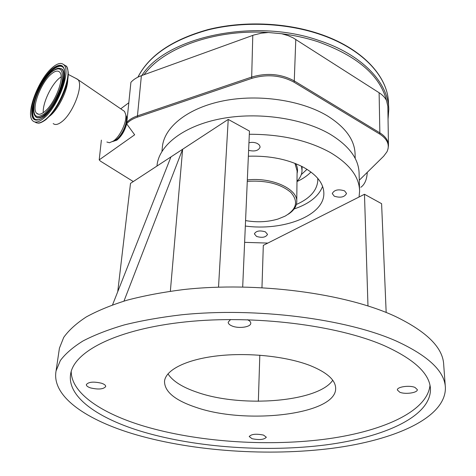 <?xml version="1.0" encoding="UTF-8"?>
<svg xmlns="http://www.w3.org/2000/svg" width="476" height="476" viewBox="0 0 476 476"><rect width="100%" height="100%" fill="white"/><g stroke="black" fill="none" stroke-linecap="round" stroke-linejoin="round"><path stroke-width="0.71" d="M133.286 181.552L100.466 161.15L99.21 159.871L134.666 134.797L126.658 123.831L130.906 82.324C133.417 79.54 136.909 77.326 141.384 75.684L253.803 35.022L261.419 33.165L268.369 32.511L281.643 33.731L288.188 35.646L293.121 37.848L379.116 92.743C382.621 95.01 385.096 97.628 386.542 100.603L387.845 106.344L388.452 144.859M125.866 115.162L127.134 118.179M126.687 123.867C124.742 130.977 121.451 136.41 116.822 140.164L112.574 141.574M99.21 159.871L101.376 140.134M120.72 108.814L128.752 102.792M106.874 142.021L109.456 142.746L113.401 141.027C120.178 136.475 127.056 121.683 125.729 114.543L124.528 111.408L122.885 110.289M53.193 123.552C55.168 125.224 58.001 124.647 61.684 121.832C72.864 113.71 83.705 85.567 78.046 79.694L75.476 78.189M52.521 67.467C38.55 78.855 25.293 113.812 32.588 120.636C34.921 123.064 38.473 122.403 43.251 118.661C57.4 108.088 71.424 71.352 63.968 64.92C61.41 62.326 57.596 63.177 52.521 67.467M51.343 74C41.025 82.318 31.184 108.248 36.575 113.234C38.312 115.043 40.954 114.537 44.506 111.723C54.918 103.845 65.176 76.951 59.696 72.173C57.834 70.281 55.049 70.888 51.343 74M113.127 141.217L113.455 141.241M126.658 123.831C129.121 120.987 132.721 118.75 137.457 117.114L251.756 78.373C267.006 73.941 281.114 75.22 294.079 82.211L379.729 134.065C387.607 139.23 390.017 145.15 386.958 151.82L383.662 156.217L359.291 180.202M162.31 147.721L162.465 146.144C164.791 126.527 188.359 107.743 223.595 100.799C258.777 93.849 301.344 100.198 327.327 115.829C345.624 127.288 354.882 140.194 355.096 154.551L355.197 158.419M157.11 164.72L156.973 166.053L157.11 164.72C159.519 144.799 184.194 125.682 221.215 118.673C258.182 111.646 302.932 118.232 330.142 134.232C349.211 145.906 358.862 159.008 359.1 173.538L359.564 189.93M249.317 134.274C281.084 134.22 308.085 140.301 330.32 152.528C349.616 164.041 359.38 176.935 359.6 191.215L359.053 197.016L364.479 194.273L381.597 203.68L386.167 312.476M261.967 287.641L263.311 245.372L267.827 243.087L244.628 242.344M117.727 291.752L130.507 183.373L228.23 119.416L249.454 131.078L242.689 286.963M334.277 196.195L332.272 193.583C334.217 189.847 338.323 188.942 344.576 190.864L346.54 193.44C344.612 197.183 340.524 198.099 334.277 196.195M256.54 236.429L254.368 233.859C256.082 230.86 259.759 230.194 265.388 231.848L267.524 234.382C265.822 237.387 262.163 238.071 256.54 236.429M248.948 142.776C252.06 142.032 254.946 142.312 257.611 143.621L259.521 145.21L260.116 147.066C258.611 150.678 254.779 151.767 248.621 150.333M248.365 156.211C269.755 155.569 288.218 159.305 303.742 167.421C317.135 175.061 323.835 183.79 323.853 193.607C324.013 215.729 283.125 231.217 245.336 226.04M267.827 243.087L359.053 197.016M322.597 186.413C318.682 196.314 309.192 203.835 294.114 208.97M317.73 178.31L317.813 180.416C317.075 190.459 309.93 198.48 296.37 204.478M296.988 181.546C302.718 178.928 307.383 175.757 310.971 172.032M296.994 181.267C300.189 177.97 301.873 174.394 302.034 170.527L301.486 166.249M288.26 214.23C293.638 210.725 296.471 206.632 296.756 201.949C298.172 189.121 272.088 177.012 247.336 179.922M245.568 220.59C257.082 222.572 267.928 222.036 278.115 218.996L285.023 216.169C296.715 209.327 298.654 201.402 290.836 192.393C280.608 183.819 266.084 180.148 247.27 181.368M259.819 355.203L258.349 401.286M364.479 194.273L367.978 305.925M123.974 301.094L182.635 149.256L170.354 291.211M112.556 304.842L170.944 156.907M228.23 119.416L218.526 287.141M332.742 380.259C318.057 402.131 241.445 407.968 197.195 392.295C182.475 387.315 172.728 381.169 167.969 373.856M59.095 350.437L59.429 348.158L63.73 337.383C68.788 330.273 76.297 323.46 86.257 316.951C97.61 310.709 111.247 305.116 127.157 300.166C144.252 295.679 163.012 292.151 183.439 289.575C256.832 281.399 345.766 293.27 395.306 316.409C427.02 331.748 443.156 347.92 443.715 364.937L445.292 386.357M136.594 434.891C86.983 420.576 51.295 396.579 56.073 370.881L60.345 360.54C65.414 353.722 72.977 347.188 83.026 340.953C94.492 334.973 108.284 329.618 124.397 324.888C141.717 320.604 160.733 317.248 181.451 314.809C255.915 307.091 346.272 318.742 396.472 341.131C428.602 355.965 444.911 371.548 445.405 387.88C445.625 417.744 394.907 440.157 332.141 448.315C268.779 456.371 194.214 451.421 136.594 434.891M310.156 365.568C327.167 372.488 335.663 380.151 335.657 388.553C336.014 414.608 246.407 424.943 196.195 407.414C174.888 400.334 164.333 391.558 164.529 381.086C165.809 369.888 186.289 359.434 217.437 355.87C248.537 352.3 286.611 356.369 310.156 365.568M230.598 319.521L228.206 322.151C228.165 323.638 229.462 324.924 232.115 326.012C238.738 328.845 250.858 327.113 250.781 323.299C250.828 321.966 249.733 320.77 247.496 319.723M90.666 387.946C98.52 389.713 103.53 389.249 105.696 386.548C105.779 385.304 104.369 384.197 101.471 383.216C93.588 381.425 88.548 381.877 86.358 384.572C86.269 385.84 87.709 386.97 90.666 387.946M252.048 438.705C259.396 440.181 264.156 439.687 266.328 437.224L263.537 435.094C256.159 433.6 251.382 434.082 249.198 436.546L252.048 438.705M399.775 392.23C405.26 394.622 417.803 392.801 417.333 389.642L414.989 387.44C409.515 384.995 396.853 386.851 397.359 389.987L399.775 392.23M71.21 371.464C71.341 393.473 102.12 413.727 144.615 426.353C196.761 441.728 264.721 446.571 322.793 439.485C380.401 432.291 427.109 412.246 429.989 385.405M144.067 432.196C197.254 447.654 266.774 452.373 325.626 444.929C383.983 437.39 430.506 416.661 430.471 389.404C430.09 374.011 414.638 359.41 384.114 345.588C337.24 325.12 254.154 314.695 185.83 321.871C117.358 328.987 74.298 351.193 70.686 373.696C66.527 396.96 98.609 418.922 144.067 432.196M388.047 119.244L388.785 109.373C388.511 82.848 362.058 54.341 318.313 40.258C253.464 17.654 165.612 37.342 141.866 75.511M386.542 100.603C379.973 75.428 357.071 55.787 317.831 41.698C306.413 37.985 294.352 35.325 281.643 33.731M268.369 32.511C215.152 28.929 163.655 47.802 144.097 74.702M137.897 77.171C148.97 55.484 172.306 39.633 207.899 29.619C242.457 20.867 284.285 22.312 318.2 33.463C361.706 47.588 388.172 76.297 388.481 103.215C388.196 76.559 361.843 47.945 318.301 33.82C284.392 22.681 242.54 21.212 207.964 29.917C172.354 39.889 149.012 55.633 137.945 77.148M126.675 122.534C129.151 119.714 132.744 117.489 137.451 115.864L141.384 75.684M137.457 117.114L137.451 115.864L251.679 77.058L252.78 35.379M112.949 141.336L116.126 139.902C122.546 135.648 128.603 120.975 126.039 115.96M113.008 141.295L115.924 139.902C121.677 136.041 127.491 123.546 126.366 117.471L126.128 116.388M49.558 116.215L49.778 116.037C58.197 109.599 67.782 90.238 67.735 79.76M35.01 122.005C37.39 123.933 40.811 123.147 45.279 119.643C59.452 109.099 73.435 72.406 65.944 65.962L63.623 64.569M52.277 68.824C43.786 76.13 34.575 93.153 32.19 105.868C30.333 119.631 34.111 123.409 43.512 117.209C52.217 110.259 62.243 91.874 64.409 78.814C65.771 65.153 61.725 61.821 52.277 68.824M63.362 67.586C61.017 65.212 57.525 65.98 52.884 69.895C39.169 80.956 26.876 115.882 35.67 119.53L35.283 119.512C37.098 120.708 39.877 119.863 43.619 116.977C50.896 110.539 56.924 101.079 61.701 88.59C66.033 76.731 64.581 68.443 63.968 68.609C61.832 64.742 58.042 65.081 52.592 69.615C38.812 80.741 26.454 115.841 35.283 119.512L38.723 119.791M38.062 119.922L35.67 119.53L37.753 119.994M35.462 116.507C37.431 118.816 40.525 118.322 44.738 115.014C57.62 105.357 69.478 71.674 61.243 68.693L59 68.252M58.982 68.211L61.243 68.693L58.816 68.252C58.435 68.502 58.007 67.211 51.807 71.721C40.984 80.789 29.952 106.898 34.623 115.257C36.414 118.589 39.687 118.417 44.435 114.728C57.245 105.125 69.038 71.626 60.857 68.663L57.709 68.377M51.711 71.93C44.333 78.254 36.301 93.094 34.242 104.143C32.66 116.079 35.95 119.333 44.107 113.907C51.652 107.856 60.303 91.987 62.189 80.676C63.403 68.818 59.911 65.902 51.711 71.93M46.023 119.524L50.617 115.043C56.733 107.891 61.606 99.276 65.23 89.208C68.532 79.236 69.133 72.09 67.033 67.77M61.124 76.82L59.381 78.141C51.17 84.787 42.453 103.441 43.274 112.651M251.756 78.373L251.679 77.058C267.024 72.59 281.221 73.881 294.269 80.926L295.792 39.401M294.079 82.211L294.269 80.926L379.854 132.84L379.116 92.743M388 149.006L388.464 145.543C388.446 140.67 385.578 136.439 379.854 132.84L379.729 134.065M301.272 174.609L307.008 169.325M297.084 173.383C297.952 170.146 297.506 166.909 295.739 163.673M296.762 201.419L297.113 170.92L294.936 163.351M360.838 187.288C364.747 184.468 366.889 179.494 367.264 172.36M388.481 103.215L388.696 107.618M126.128 116.364L125.729 114.543M45.863 119.666C42.025 122.391 39.312 123.516 37.717 123.04M65.23 89.208C70.323 76.297 67.568 65.605 65.944 65.962L63.968 64.92M45.993 119.559L50.617 115.043M77.796 79.397L68.288 74.446M124.528 111.408L78.046 79.694M38.77 114.299L36.575 113.234M161.941 151.398L162.465 146.144M323.853 193.607L323.847 192.744M317.813 180.416L317.813 179.613M302.07 166.54L302.04 169.92M59.429 348.158L56.073 370.881M335.651 387.809L335.657 388.553M430.375 387.976L430.471 389.404"/></g></svg>
